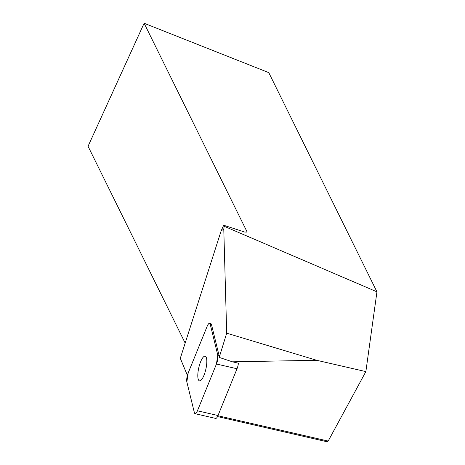 <?xml version="1.0" encoding="UTF-8"?>
<svg xmlns="http://www.w3.org/2000/svg" width="465" height="465" viewBox="0 0 465 465"><rect width="100%" height="100%" fill="white"/><g stroke="black" fill="none" stroke-linecap="round" stroke-linejoin="round"><path stroke-width="0.7" d="M217.928 415.727L328.18 441.07L365.868 371.587L316.741 360.299L232.413 361.817L238.411 363.194A6.609 1.883 102.9 0 1 237.022 368.757L218.015 415.518A6.609 1.883 102.9 0 1 215.667 418.413L195.091 413.687A6.609 1.883 -77.1 0 0 197.439 410.787L216.446 364.025A6.609 1.883 -77.1 0 0 217.771 355.091L210.244 324.39A6.609 1.883 -77.1 0 0 209.529 323.349A6.609 1.883 -77.1 0 0 207.181 326.244L188.174 373.006A6.609 1.883 -77.1 0 0 186.854 381.945L194.376 412.641A6.609 1.883 -77.1 0 0 195.091 413.687M200.514 380.62A12.654 3.61 -77.1 0 0 206.175 367.658A12.654 3.61 -77.1 0 0 205.146 356.184A12.654 3.61 -77.1 0 0 198.793 367.71A12.654 3.61 -77.1 0 0 199.473 380.847A12.654 3.61 -77.1 0 0 200.514 380.62M187.401 375.354L180.292 358.317L221.183 230.739L223.781 229.199L224.188 226.281L376.946 291.834L365.868 371.587M209.529 323.349L210.808 323.64A6.609 1.883 102.9 0 1 211.517 324.686L210.244 324.39M217.771 355.091L219.044 355.382L211.517 324.686M219.044 355.382A6.609 1.883 102.9 0 1 219.207 357.399L232.413 361.817M316.741 360.299L226.693 333.178L219.207 357.399M226.693 333.178L223.781 229.199M217.527 416.582L327.046 441.75L328.18 441.07M376.946 291.834L268.782 72.633L144.121 23.25L247.136 232.012L244.782 232.082L223.682 225.252L224.188 226.281M223.682 225.252L221.183 230.739M144.121 23.25L88.054 146.283L185.169 343.094M216.44 364.037L217.765 355.08L210.244 324.401C209.581 322.594 208.558 323.21 207.181 326.256L188.18 372.994L186.854 381.951L194.376 412.635C195.038 414.443 196.061 413.821 197.439 410.775L216.44 364.037M237.022 368.757L216.446 364.025M197.439 410.787L218.015 415.518M246.938 232.436L247.136 232.012"/></g></svg>
